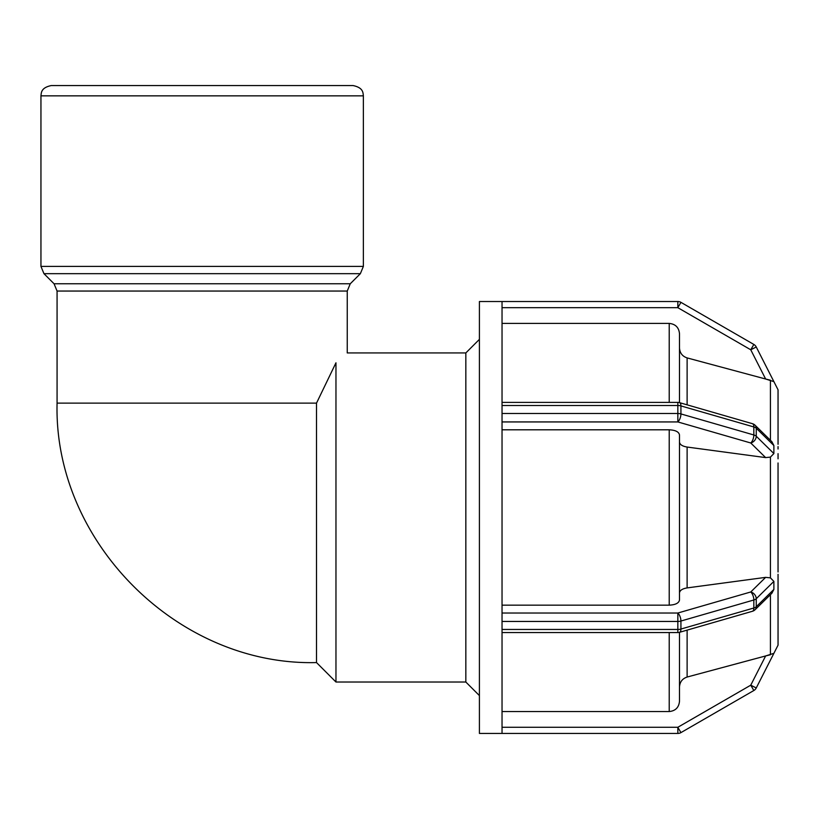 <?xml version="1.0" encoding="UTF-8"?>
<svg xmlns="http://www.w3.org/2000/svg" width="819" height="819" viewBox="0 0 819 819"><rect width="100%" height="100%" fill="white"/><g stroke="black" fill="none" stroke-linecap="round" stroke-linejoin="round"><path stroke-width="1.23" d="M335.964 682.022L335.964 362.797C350.962 349.713 350.962 349.713 335.964 362.797L316.513 403.122L316.513 662.571L335.964 682.022L465.837 682.022L479.412 695.597M316.513 403.122L57.074 403.122L57.074 291.052L347.246 291.052L347.246 352.938L465.837 352.938L465.837 682.022M770.423 440.305L770.423 380.211L765.632 379.013L773.883 381.623L756.254 346.99A6.173 6.173 0 0 0 753.838 344.441A6.173 6.173 0 0 1 756.254 346.99L750.757 349.785L753.838 344.441L680.927 302.344L677.845 307.688L677.845 301.525L502.037 301.525L502.037 405.497L677.845 405.497L677.845 402.405A6.173 6.173 0 0 1 679.555 402.651A6.173 2.672 106.1 0 1 680.927 405.907A6.173 3.081 180 0 0 677.845 405.497L677.845 413.503A6.173 3.081 -0 0 1 680.927 413.923A6.173 2.672 106.1 0 1 677.845 421.939L677.845 413.503L502.037 413.503L502.037 621.447L677.845 621.447L677.845 613.021A6.173 2.672 73.9 0 1 680.927 621.037A6.173 3.081 180 0 1 677.845 621.447L677.845 629.463A6.173 3.081 0 0 0 680.927 629.053A6.173 2.672 73.9 0 1 679.555 632.309A6.173 6.173 0 0 1 677.845 632.555L677.845 629.463L502.037 629.463L502.037 733.435L677.845 733.435L677.845 727.272L680.927 732.616L753.838 690.519A6.173 6.173 0 0 0 756.254 687.97A6.173 6.173 0 0 1 753.838 690.519L750.757 685.175L756.254 687.97L773.883 653.337L765.632 655.947L770.423 654.75L770.423 594.655M753.838 690.519L680.927 732.616A6.173 6.173 0 0 1 678.398 733.414A6.173 6.173 0 0 0 680.927 732.616M778.04 645.137L778.05 576.136L778.05 645.147L756.254 687.97M679.494 686.998C679.821 681.961 682.36 678.644 687.121 677.037L765.632 655.947L750.757 685.175L677.845 727.272L502.037 727.272M502.037 711.547L669.215 711.547C675.46 710.923 678.89 707.483 679.494 701.238L679.494 632.329M773.883 581.398L773.883 589.414L756.254 606.736A6.173 4.76 45.5 0 1 755.077 609.735A6.173 6.173 0 0 1 752.466 611.261A6.173 2.672 -106.1 0 0 753.838 608.005A6.173 3.081 -0 0 0 756.254 606.736L756.254 598.72A6.173 3.081 180 0 1 753.838 599.989A6.173 2.672 -106.1 0 0 750.757 591.973A6.173 4.76 45.5 0 1 756.254 598.72L773.883 581.398L770.423 577.856L765.632 577.364L750.757 591.973L677.845 613.021L502.037 613.021M773.883 589.414L771.918 593.202L755.077 609.735M502.037 629.463L502.037 621.447M679.494 592.884C679.821 590.366 682.36 588.707 687.121 587.909L765.632 577.364M502.037 605.159L669.215 605.159C675.46 604.852 678.89 603.132 679.494 600.01L679.494 434.95C678.89 431.828 675.46 430.108 669.215 429.801L502.037 429.801M773.883 445.546L773.883 453.562L756.254 436.24A6.173 4.76 134.5 0 1 750.757 442.987A6.173 2.672 -73.9 0 0 753.838 434.971A6.173 3.081 -0 0 1 756.254 436.24L756.254 428.224A6.173 3.081 180 0 0 753.838 426.955A6.173 2.672 -73.9 0 0 752.466 423.699A6.173 6.173 0 0 1 755.077 425.225A6.173 4.76 134.5 0 1 756.254 428.224L773.883 445.546L771.918 441.758L755.077 425.225M773.883 453.562L770.423 457.104L765.632 457.596L687.121 447.051C682.36 446.253 679.821 444.594 679.494 442.076M502.037 413.503L502.037 405.497M778.05 446.59L778.05 449.007M778.05 453.644L778.05 458.824L778.05 453.644M778.05 574.303L778.05 576.678M778.05 581.316L778.05 586.496L778.05 581.316M778.04 571.979L778.04 462.981L778.05 571.969M778.04 389.813L778.05 444.297L778.05 389.803L756.254 346.99M502.037 307.688L677.845 307.688L750.757 349.785L765.632 379.013L687.121 357.913C682.36 356.316 679.821 352.999 679.494 347.962M679.494 402.631L679.494 333.722C678.89 327.467 675.46 324.037 669.215 323.413L502.037 323.413M680.927 302.344A6.173 6.173 0 0 0 677.845 301.525A6.173 6.173 0 0 1 680.927 302.344L753.838 344.441M778.05 576.136L778.05 586.496M502.037 301.525L479.412 301.525L479.412 733.435L502.037 733.435M465.837 352.938L479.412 339.363M353.081 85.565L51.239 85.565C40.745 87.756 41.359 93.018 40.95 95.843L363.37 95.843C362.96 93.018 363.575 87.756 353.081 85.565M347.246 291.052L350.256 283.773L54.054 283.773L43.96 273.679L360.36 273.679L363.37 266.41L40.95 266.41L40.95 95.843M677.845 733.435A6.173 6.173 0 0 0 678.398 733.414A6.173 6.173 0 0 1 677.845 733.435A6.173 6.173 0 0 0 678.398 733.414A6.173 6.173 0 0 1 677.845 733.435M753.838 599.989L753.838 608.005L680.927 629.053L680.927 621.037L753.838 599.989M753.838 426.955L753.838 434.971L680.927 413.923L680.927 405.907L753.838 426.955M502.037 421.939L677.845 421.939L750.757 442.987L765.632 457.596M770.423 457.104L770.423 577.856M687.121 404.832L687.121 357.913M687.121 587.909L687.121 447.051M687.121 677.037L687.121 630.128M669.215 323.413L669.215 402.405M669.215 429.801L669.215 605.159M669.215 632.555L669.215 711.547M57.074 403.122C53.481 541.738 177.897 666.154 316.513 662.571M677.845 632.555L502.037 632.555M752.466 611.261L679.555 632.309M679.555 402.651L752.466 423.699M502.037 402.405L677.845 402.405M678.398 301.546A6.173 6.173 0 0 0 677.845 301.525M363.37 266.41L363.37 95.843M57.074 291.052L54.054 283.773M350.256 283.773L360.36 273.679M40.95 266.41L43.96 273.679"/></g></svg>
